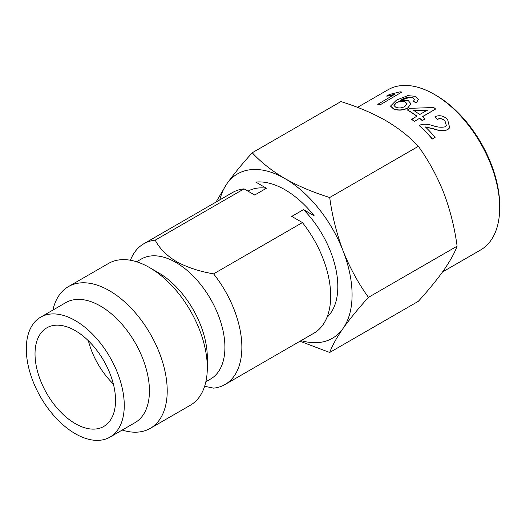 <?xml version="1.0" encoding="UTF-8"?>
<svg xmlns="http://www.w3.org/2000/svg" width="526" height="526" viewBox="0 0 526 526"><rect width="100%" height="100%" fill="white"/><g stroke="black" fill="none" stroke-linecap="round" stroke-linejoin="round"><path stroke-width="0.79" d="M136.589 261.764L141.297 259.042A69.274 39.996 60 0 1 175.934 262.474A69.274 39.996 60 0 1 224.918 347.318A69.274 39.996 60 0 1 210.571 379.029L205.863 381.751M213.602 273.855A81.254 46.913 60 0 1 241.861 347.318A81.254 46.913 60 0 1 225.036 384.513L313.858 333.234A81.254 46.913 -120 0 0 302.424 222.577L213.602 273.855C199.564 271.488 187.177 267.405 176.44 261.606C166.479 255.485 159.404 248.338 155.216 240.152A81.254 46.913 -120 0 0 143.782 243.781A81.254 46.913 -120 0 0 130.435 260.245M155.216 240.152L244.044 188.867L254.702 195.021L266.445 188.242L255.787 182.088A81.254 46.913 60 0 1 284.974 189.741A81.254 46.913 60 0 1 314.167 215.791L303.502 209.637L291.759 216.416L302.424 222.577M52.909 310.077A81.846 47.255 60 0 1 68.413 286.604A81.846 47.255 60 0 1 109.336 290.661A81.846 47.255 60 0 1 167.215 390.903A81.846 47.255 60 0 1 150.258 428.368A81.846 47.255 60 0 1 122.177 430.064M68.413 286.604L108.507 263.46A81.846 47.255 60 0 1 149.43 267.51L149.43 267.51A81.846 47.255 60 0 1 207.303 367.753A81.846 47.255 60 0 1 190.353 405.224L150.258 428.368M40.647 317.158L65.809 302.628A69.274 39.996 60 0 1 100.446 306.06A69.274 39.996 60 0 1 149.43 390.903A69.274 39.996 60 0 1 135.083 422.615L109.921 437.139A69.274 39.996 60 0 1 56.538 418.584A69.274 39.996 60 0 1 26.3 348.87A69.274 39.996 60 0 1 40.647 317.158A69.274 39.996 60 0 1 75.284 320.584A69.274 39.996 60 0 1 124.267 405.428A69.274 39.996 60 0 1 109.921 437.139M115.542 400.391A56.939 32.875 -120 0 0 75.284 330.657A56.939 32.875 -120 0 0 46.814 327.836A56.939 32.875 -120 0 0 35.025 353.906A56.939 32.875 -120 0 0 59.879 411.2A56.939 32.875 -120 0 0 103.754 426.461A56.939 32.875 -120 0 0 115.542 400.391M393.783 94.831L386.807 96.199L389.279 94.509L400.135 91.813A92.767 53.56 60 0 1 401.811 92.07L380.324 104.727A92.523 53.415 60 0 0 377.74 104.352L394.461 94.443L386.735 95.982M414.547 99.743L413.022 97.902L410.056 97.31L400.957 100.183M410.891 103.832L407.716 108.1C403.061 110.453 398.34 110.762 393.56 109.007L390.575 106.173M418.446 99.447L416.362 102.794L413.331 101.505L414.527 99.401M442.537 271.955L480.54 250.014A92.523 53.415 -120 0 0 499.7 207.658A92.523 53.415 -120 0 0 434.279 94.345A92.523 53.415 -120 0 0 388.017 89.755L357.509 107.37M225.036 384.513A81.254 46.913 60 0 1 213.602 388.142L204.64 386.262M244.044 188.867A81.254 46.913 -120 0 0 232.604 192.496L143.782 243.781M149.43 267.51L158.319 272.646A69.274 39.996 60 0 1 207.303 357.489L207.303 367.753M326.968 317.362A74.731 43.145 -120 0 0 303.502 209.637M266.445 188.242A74.731 43.145 -120 0 0 247.996 191.148M219.842 199.867A94.897 54.789 60 0 1 226.864 183.791A94.897 54.789 60 0 1 284.974 178.603A94.897 54.789 60 0 1 343.09 250.895A94.897 54.789 60 0 1 343.09 328.375A94.897 54.789 60 0 1 301.096 340.605M299.991 341.243L329.71 352.473C332.202 345.694 336.66 337.666 343.09 328.375C349.856 318.887 358.311 308.552 368.45 297.361C358.311 283.29 349.856 267.8 343.09 250.895C336.66 233.787 332.202 215.995 329.71 197.506C313.253 192.424 298.341 186.125 284.974 178.603C271.949 170.884 261.034 162.278 252.23 152.777C242.085 163.967 233.636 174.31 226.864 183.791L215.989 202.089M368.45 297.361L457.114 246.168C454.628 252.947 450.164 260.975 443.74 270.265C436.968 279.753 428.512 290.089 418.374 301.28L329.71 352.473M457.114 246.168C454.628 227.679 450.164 209.887 443.74 192.786C436.968 175.875 428.512 160.384 418.374 146.32L329.71 197.506M418.374 146.32C409.57 136.819 398.655 128.206 385.63 120.493C372.263 112.972 357.351 106.666 340.894 101.584L252.23 152.777M88.375 340.743A56.939 32.875 -120 0 0 113.36 384.013M434.279 94.345A92.523 53.415 -120 0 0 434.279 94.338L435.955 95.311A90.15 52.048 -120 0 1 499.7 205.719L499.7 207.658M432.365 138.91A92.767 53.56 60 0 0 419.242 125.392L419.196 125.556A92.523 53.415 60 0 1 432.287 139.042L435.127 137.312L432.287 139.042M446.35 125.661L445.009 121.046C442.537 118.679 439.973 118.153 437.297 119.468L434.976 116.7C439.512 114.793 443.72 115.733 447.613 119.52L449.671 127.759L447.639 129.744C443.477 131.191 438.723 130.889 433.371 128.831L425.356 127.108M449.631 127.818L447.639 129.744M419.603 118.435A92.523 53.415 60 0 1 422.306 120.664L422.345 120.493A92.767 53.56 60 0 0 419.636 118.258L414.357 121.467L419.636 118.258M416.756 116.233A92.523 53.415 60 0 0 407.525 110.105L407.525 109.908A92.767 53.56 60 0 1 416.908 116.147L411.634 119.356A92.523 53.415 60 0 1 414.357 121.467M407.525 109.908L410.287 108.317L433.746 107.521A92.767 53.56 60 0 1 435.653 109.014L422.51 116.759M435.653 109.014L422.398 116.667A92.767 53.56 60 0 1 425.107 118.902L422.306 120.664M401.811 92.07L380.324 104.727M377.675 104.135A92.767 53.56 60 0 1 380.272 104.51M414.534 99.539L413.022 97.902M413.002 97.698L410.056 97.31M410.03 97.1C406.19 97.474 402.955 98.546 400.319 100.308L408.34 100.703L410.891 103.721L407.716 108.1M407.716 107.896C403.061 110.256 398.333 110.559 393.533 108.803L393.56 109.007M393.533 108.803L390.555 106.061L396.459 100.111L407.762 95.633L415.665 96.337L418.446 99.348L416.362 102.794M416.362 102.596L413.318 101.308M395.808 107.278C398.905 108.363 401.923 108.1 404.862 106.489L407.052 103.786L405.092 101.807C402.147 100.808 399.195 101.097 396.223 102.669L393.967 105.529L395.808 107.278M407.052 103.885L405.092 101.807M405.119 102.018C402.18 101.025 399.227 101.314 396.256 102.886L396.223 102.669M396.256 102.886L393.987 105.641M425.107 118.902L422.345 120.493M411.661 119.178A92.767 53.56 60 0 1 414.389 121.289M427.428 110.072L413.706 110.407A92.767 53.56 60 0 1 419.669 114.556L427.428 110.072M427.401 110.256L413.692 110.598M419.242 125.392L421.438 124.537C424.798 123.932 428.427 124.248 432.326 125.477C437.231 127.233 441.524 127.667 445.206 126.786L446.383 125.596L445.009 121.046M445.068 120.895C442.59 118.528 440.019 117.995 437.349 119.31L437.297 119.468M437.349 119.31L434.976 116.7M447.718 129.613C443.556 131.059 438.796 130.75 433.437 128.686L433.371 128.831M433.437 128.686L425.409 126.95A92.767 53.56 60 0 1 435.127 137.312"/></g></svg>
